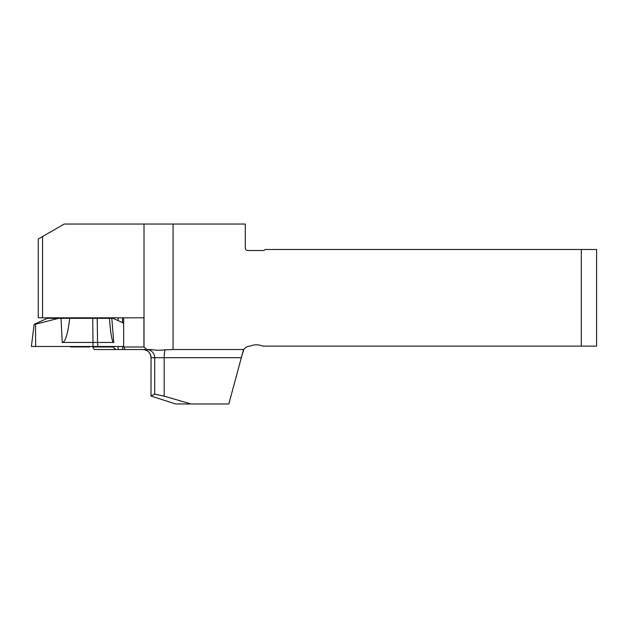 <?xml version="1.0" encoding="UTF-8"?>
<svg xmlns="http://www.w3.org/2000/svg" width="628" height="628" viewBox="0 0 628 628"><rect width="100%" height="100%" fill="white"/><g stroke="black" fill="none" stroke-linecap="round" stroke-linejoin="round"><path stroke-width="0.94" d="M123.669 346.994L143.945 346.994L143.945 317.815L38.269 317.815L38.269 239.009L64.205 224.031L173.077 224.031L173.077 349.537L243.805 349.537L241.223 357.685L164.191 357.685A8.148 1.397 90 0 1 165.235 349.804C160.595 350.416 155.799 350.33 150.838 349.537L125.192 349.537L123.669 346.994L123.669 317.815M115.835 349.537L94.208 349.537L92.693 346.994L112.969 346.994L115.835 349.537L125.192 349.537M143.945 346.994L146.85 349.537M173.077 349.537L165.235 349.804M92.693 346.994L92.693 346.483M92.693 318.349L92.693 317.815M173.077 224.031L245.297 224.031L245.297 247.966A2.543 2.543 0 0 0 247.84 250.509L263.116 250.509A2.543 2.543 0 0 0 265.149 249.489L596.6 249.489L596.6 346.099L581.324 346.099L581.324 249.489M243.805 349.537A7.638 7.638 0 0 1 250.187 346.099L250.282 346.099A15.276 15.276 0 0 1 262.496 346.099L581.324 346.099M191.061 403.969L164.191 396.182L154.684 394.117L154.684 357.685L151.042 357.685L151.01 396.056L175.683 403.969L228.82 403.969L243.264 350.51M151.042 396.001L154.684 394.117M112.969 346.994L112.969 346.483M112.969 318.349L112.969 317.815M118.142 349.537L118.142 346.483M118.142 320.641L118.142 317.815M90.879 346.483A35.639 35.639 0 0 1 89.317 346.939L70.988 346.939A35.639 35.639 0 0 1 69.425 346.483M61.01 318.349L69.708 318.349C67.8 334.214 65.312 342.252 62.227 342.456L61.01 318.349L58.498 318.349L35.513 324.236L35.655 346.483L31.4 346.483L34.132 324.236M69.708 318.349L111.815 318.349L113.754 342.456C112.169 342.268 110.756 334.661 109.523 319.636L109.421 318.349M123.669 323.177L113.142 318.349L111.815 318.349M35.513 324.236L34.328 324.236L47.163 318.349L58.498 318.349M97.199 318.349L97.552 342.456L113.754 342.456M92.74 318.349L93.046 346.483L97.835 346.483L31.957 346.483L123.669 346.483L97.835 346.483L97.552 342.456L62.227 342.456M144.024 224.031L144.024 347.064M42.555 317.815L42.555 236.536M146.575 349.537A8.148 8.109 90 0 1 154.684 357.685L164.191 357.685L164.191 396.182M142.941 349.537A8.148 8.109 -90 0 1 151.042 357.685L151.01 357.685C150.524 352.732 147.808 350.024 142.862 349.537M122.531 349.537L122.531 346.483M122.531 322.659L122.531 317.815M151.01 396.056L151.01 357.685M71.247 317.815L71.247 318.349M89.066 317.815L89.066 318.349"/></g></svg>
